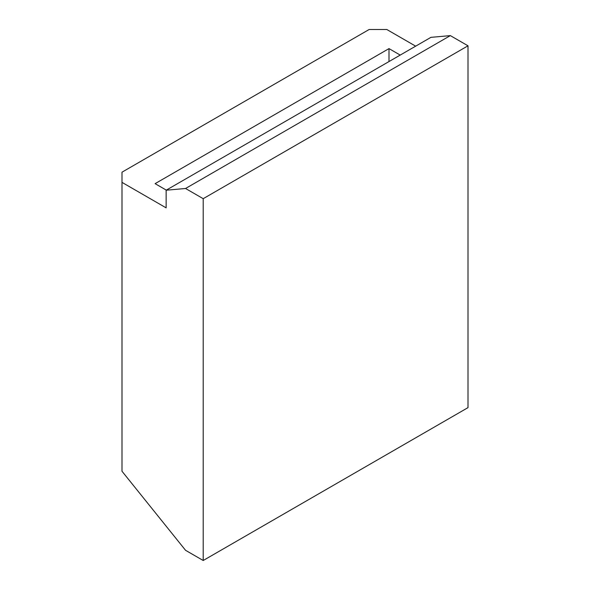 <?xml version="1.0" encoding="UTF-8"?>
<svg xmlns="http://www.w3.org/2000/svg" width="590" height="590" viewBox="0 0 590 590"><rect width="100%" height="100%" fill="white"/><g stroke="black" fill="none" stroke-linecap="round" stroke-linejoin="round"><path stroke-width="0.89" d="M468.003 45.806L468.003 407.624L203.203 560.5L203.203 198.683L468.003 45.806L450.347 35.614L430.929 37.347L166.137 190.223L166.137 207.857L121.997 182.376L121.997 172.184L369.141 29.5L386.797 29.5L415.662 46.168M121.997 182.376L121.997 471.248L185.555 550.308L203.203 560.5M166.314 190.128L155.104 183.652L389.002 48.609L389.002 61.552M400.212 55.084L389.002 48.609M203.203 198.683L185.555 188.49L166.137 190.223M185.555 188.49L450.347 35.614"/></g></svg>
